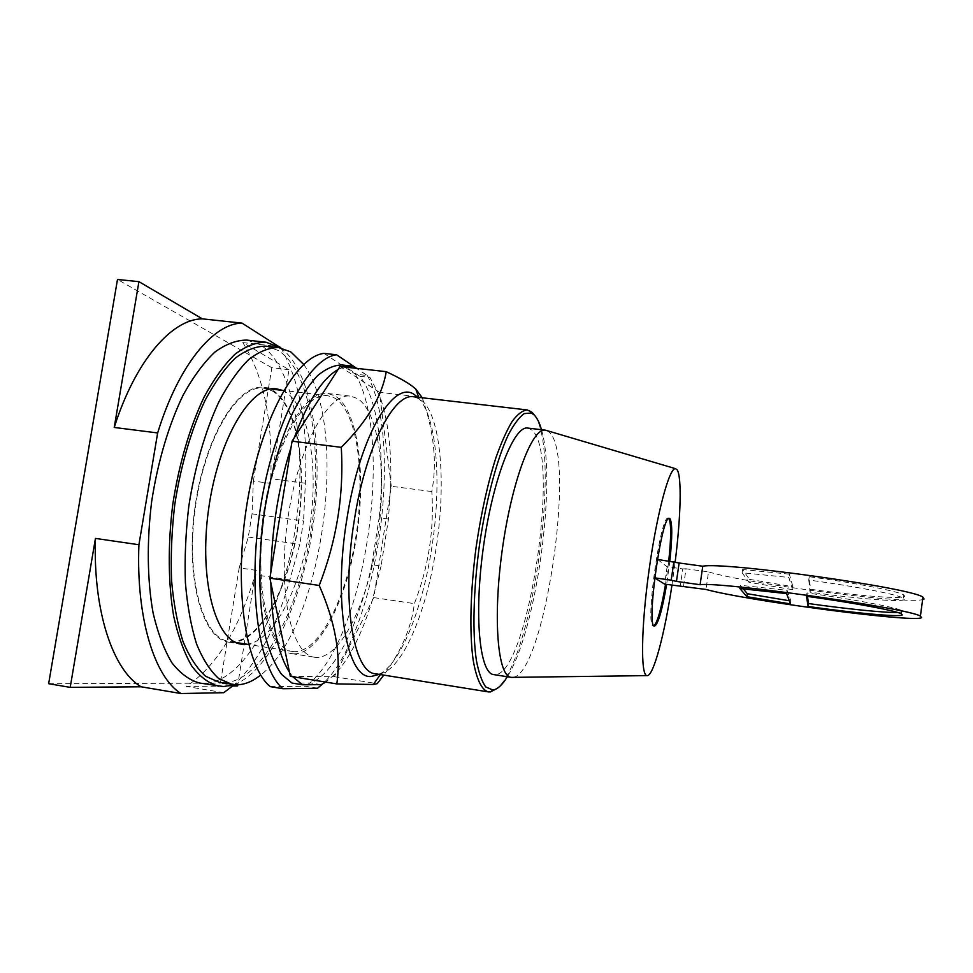 <?xml version="1.0" encoding="UTF-8"?>
<svg xmlns="http://www.w3.org/2000/svg" width="973" height="973" viewBox="0 0 973 973"><rect width="100%" height="100%" fill="white"/><g stroke="black" fill="none" stroke-linecap="round" stroke-linejoin="round"><path stroke-width="0.73" stroke-dasharray="4.87 3.65" d="M232.839 686.026L186.208 686.415C216.03 666.846 238.993 629.64 255.096 574.812L237.789 684.81M256.386 570.385L239.188 567.855L220.385 683.119L237.607 685.977M239.188 567.855L248.273 537.047L252.056 513.853L253.357 481.088L270.518 483.362L270.725 478.667C272.963 420.64 263.647 375.286 242.788 342.593L288.981 369.691L270.518 483.362M253.357 481.088L271.844 367.733L288.981 369.691M48.65 683.691L220.385 683.119M271.844 367.733L117.49 279.47M294.101 651.655L292.387 651.472C268.949 649.125 254.014 588.179 263.975 517.174C273.668 446.133 304.585 391.56 327.767 395.695L334.761 398.091C357.59 411.944 365.653 475.639 355.814 537.023C346.218 598.444 319.314 652.555 294.101 651.655M252.056 513.853L303.552 520.969L299.793 544.357L289.796 579.944C276.466 627.171 257.967 662.102 234.298 684.737M248.273 537.047L299.793 544.357M223.705 692.703L186.208 686.415M242.788 342.593L280.102 346.704M280.869 347.896C299.781 380.711 307.942 425.821 305.376 483.24L303.552 520.969M271.783 390.684C297.324 404.732 307.346 468.086 297.434 528.874C287.801 589.723 258.818 642.958 230.881 641.584L228.971 641.365C202.98 638.592 185.478 577.889 195.33 507.675C204.902 437.436 238.227 383.788 263.999 388.203L271.783 390.684M246.911 340.112L260.168 344.71C295.184 366.894 307.918 451.265 294.989 530.747C282.365 610.253 244.15 682.195 204.671 683.423L199.465 683.01M230.747 642.387C258.879 643.725 288.008 590.149 297.702 528.959C307.663 467.818 297.604 404.075 271.917 389.893L264.048 387.388C238.117 382.948 204.573 436.913 194.941 507.626C185.016 578.29 202.639 639.383 228.789 642.168L230.747 642.387M280.552 347.835C312.029 370.628 323.863 448.371 313.342 524.033C302.944 599.721 270.458 671.321 233.982 684.712M282.316 390.355L284.408 391.365C308.928 405.145 318.84 466.237 309.961 526.174C301.289 586.147 274.422 640.502 247.203 644.272M265.957 346.157L278.339 350.511C311.579 371.881 323.437 454.622 310.776 532.766C298.419 610.935 261.664 681.611 224.167 682.742L219.436 682.365M303.649 364.425C350.292 426.879 322.55 627.585 260.703 675.019M743.263 588.811L740.331 585.296L787.072 590.307L790.94 600.998L789.322 600.755M807.468 596.4L806.958 592.934C853.212 599.283 895.744 607.286 901.655 610.533L902.689 611.798L897.787 612.504M792.521 589.662L788.872 577.451L742.119 572.744L748.955 582.28L792.521 589.662L792.934 586.731L789.334 574.143L788.872 577.451M808.758 580.03L810.095 592.192C856.495 598.663 901.849 602.433 904.343 599.526L903.345 598.103C897.471 594.503 854.999 586.281 808.758 580.03L809.22 576.697L810.509 589.273C856.897 595.719 902.263 599.392 904.768 596.376L903.771 594.904C897.921 591.207 855.449 582.924 809.22 576.697M790.526 603.929L790.94 600.998M787.072 590.307L786.61 593.615M739.869 588.519L740.331 585.296M806.495 596.267L806.958 592.934M683.496 586.305L686.026 568.791L708.526 571.881L705.997 589.456M657.383 559.39L667.137 566.76L682.766 568.913L680.249 586.305M682.766 568.913L686.026 568.791M924.07 599.015C916.481 605.826 748.213 584.128 708.526 571.881M742.119 572.744L742.581 569.521L749.38 579.336L748.955 582.28M749.38 579.336L792.934 586.731M789.334 574.143L742.581 569.521M810.095 592.192L810.509 589.273M667.137 566.76L664.62 584.116M654.574 577.84L657.274 559.378M668.852 518.56L668.269 518.22C660.618 513.574 644.795 626.819 653.224 625.943L653.953 625.846M665.544 584.25L668.755 560.934M669.85 561.093L666.639 584.408M671.966 585.15L675.165 561.968M546.948 430.613L549.04 432.012C577.001 454.877 543.956 677.682 512.236 677.415M527.828 428.084L531.745 429.944C561.53 453.065 527.986 676.721 494.576 674.666L493.725 674.593M541.487 429.713C556.994 481.355 536.257 631.258 507.322 676.746M534.919 415.775C561.214 453.819 532.851 658.903 497.215 688.373M422.27 397.775C434.043 431.72 437.23 462.978 431.817 491.56C434.335 529.908 428.509 567.271 414.376 603.637C411.348 627.731 401.156 651.557 383.788 675.104M290.331 676.32L334.323 676.709L373.766 597.604L391.28 486.269L431.817 491.56M391.28 486.269L379.409 392.314L422.087 397.264M379.409 392.314L340.003 366.48M334.323 676.709L377.208 683.678M373.766 597.604L414.376 603.637M388.47 519.047L379.166 517.782L371.759 564.705L381.075 566.043L388.47 519.047L390.793 482.377C391.45 447.823 387.838 419.241 379.957 396.619L369.995 377.475L356.434 368.329M338.045 369.521L344.089 366.93M294.308 437.68L291.109 447.106M270.871 572.16L270.847 582.705M289.492 672.282L292.715 676.709M381.075 566.043L372.136 600.864C362.297 632.888 350.304 656.945 336.147 673.061L325.76 682.109M353.345 366.249L342.946 365.07L359.937 376.332C378.777 400.414 385.466 458.587 379.166 517.782M359.937 376.332L369.995 377.475M342.131 364.96L342.946 365.07M321.151 684.651L311.044 682.997L291.997 683.058M371.759 564.705C359.669 622.282 335.77 672.148 311.044 682.997M323.973 353.394L355.425 374.179L367.295 375.517L356.677 368.353M367.295 375.517C404.573 442.083 376.952 634.299 322.622 683.934M317.526 688.239L305.595 686.281L270.287 686.634M355.425 374.179C395.281 442.958 363.732 645.306 305.595 686.281M293.761 653.832C319.412 654.61 346.716 599.587 356.446 537.218C366.444 474.897 358.295 410.168 335.101 395.962L327.925 393.493C304.367 389.273 272.902 444.746 263.026 517.04C252.895 589.31 268.11 651.265 291.924 653.637L293.761 653.832M316.322 657.432L314.571 657.249C291.693 655.036 277.427 592.995 287.594 520.446C297.519 447.848 328.083 392.046 350.694 396.157L357.578 398.602C379.762 412.734 387.193 477.585 377.232 540.112C367.514 602.688 340.964 658.04 316.322 657.432M289.796 579.944L255.096 574.812M305.376 483.24L270.725 478.667M413.926 396.802L420.47 399.416C440.951 413.549 446.546 482.924 436.026 548.65C426.174 614.535 400.329 674.581 377.439 673.948L375.602 673.79M379.263 674.374L381.44 673.109C402.481 659.597 422.939 605.802 431.708 548.213C441.669 485.588 437.461 419.472 419.363 399.064L417.587 397.227M327.767 395.695L283.715 390.526M270.81 389.005L263.999 388.203M292.387 651.472L248.602 644.491M235.758 642.448L228.971 641.365M228.789 642.168L241.377 644.175M264.048 387.388L276.697 388.872M901.655 610.533L901.229 613.744M903.771 594.904L903.345 598.103M653.357 625.967L654.488 626.138M668.269 518.22L669.4 518.366M378.558 674.265L381.44 673.109L380.407 674.557M418.743 397.361L419.363 399.064L416.87 397.142M291.924 653.637L314.571 657.249M327.925 393.493L350.694 396.157"/><path stroke-width="1.46" d="M237.789 684.81L237.607 685.977L232.839 686.026M95.439 538.41C92.982 611.871 113.245 670.348 141.085 686.78L70.202 687.376L95.439 538.41L138.92 544.746C135.989 618.67 154.731 677.293 180.978 693.53L223.705 692.703L234.298 684.737M202.335 318.852C172.233 318.974 135.648 359.949 114.23 427.451L138.92 281.659L202.335 318.852L242.009 323.109C213.513 323.425 178.509 364.875 157.65 432.949L138.92 544.746M138.92 281.659L117.49 279.47L48.65 683.691L70.202 687.376M141.085 686.78L180.978 693.53M114.23 427.451L157.65 432.949M280.869 347.896L242.009 323.109M233.982 684.712L223.547 686.573L199.465 683.01C189.54 680.261 180.358 673.535 171.917 662.808C164.133 649.782 157.857 633.204 153.102 613.051C147.276 580.699 146.68 541.718 151.654 501.63C157.76 461.689 168.913 424.337 183.301 394.795C193.347 376.697 203.892 362.455 214.911 352.044C225.943 344.028 236.609 340.051 246.911 340.112L266.079 342.228L280.552 347.835M218.487 686.184C208.842 683.484 199.952 676.782 191.79 666.067C184.262 653.053 178.241 636.464 173.693 616.286C168.171 583.861 167.757 544.771 172.756 504.549C178.862 464.462 189.869 426.965 204.002 397.276C213.841 379.093 224.155 364.766 234.919 354.294C245.683 346.218 256.069 342.192 266.079 342.228M247.203 644.272L241.377 644.175C215.726 641.475 198.614 580.334 208.55 509.511C218.22 438.641 251.289 384.481 276.697 388.872L282.316 390.355M260.703 675.019C252.725 681.404 244.734 684.676 236.719 684.834L219.436 682.365L205.668 676.296C197.032 668.609 189.504 657.067 183.07 641.706C177.487 624.265 173.656 603.941 171.576 580.747C170.628 556.361 171.686 531.051 174.739 504.817C180.698 465.666 191.45 429.032 205.242 400.012C214.863 382.231 224.945 368.22 235.478 357.967C245.999 350.061 256.154 346.12 265.957 346.157L278.692 347.568L290.818 351.898L303.649 364.425M232.073 684.469L218.597 678.436C210.144 670.762 202.785 659.232 196.522 643.858C191.085 626.405 187.388 606.07 185.405 582.839C184.554 558.405 185.661 533.046 188.738 506.751C194.697 467.514 205.364 430.771 218.974 401.667C228.473 383.824 238.397 369.764 248.76 359.475C259.098 351.521 269.083 347.556 278.692 347.568M789.322 600.755L747.337 593.725L743.263 588.811M897.787 612.504C884.773 612.832 846.705 608.928 808.514 603.552L807.468 596.4M746.911 596.68L790.526 603.929L786.61 593.615L739.869 588.519L746.911 596.68L747.337 593.725M808.113 606.483L806.495 596.267C852.749 602.64 895.294 610.582 901.229 613.744L902.251 614.96C899.843 617.332 854.513 613.051 808.113 606.483L808.514 603.552M920.409 616.116C909.098 608.259 719.777 581.44 700.098 584.712L702.761 566.225C722.635 561.494 911.859 587.862 922.951 597.167L920.409 616.116L921.565 617.66C914.17 622.951 745.89 600.523 705.997 589.456L664.62 584.116L654.707 577.926M922.951 597.167L924.07 599.015M702.761 566.225L679.13 562.99L676.454 581.416L700.098 584.712M679.13 562.99L657.383 559.39M654.707 577.865L671.2 580.163L673.888 561.64M671.2 580.163L676.454 581.416M653.953 625.846C657.553 622.306 661.409 608.441 665.544 584.25M668.755 560.934C671.236 537.132 671.273 523 668.852 518.56M666.639 584.408C662.151 610.521 658.101 624.435 654.488 626.138L654.367 626.113C645.987 626.989 661.81 513.732 669.4 518.366L669.996 518.706C672.392 523.146 672.343 537.278 669.85 561.093M675.165 561.968C680.772 517.417 681.964 476.648 677.111 469.801L675.505 468.67C669.351 467.32 656.86 513.489 649.015 570.433C641.098 627.366 640.575 675.226 646.875 675.627L647.154 675.651C653.528 676.235 664.705 633.715 671.966 585.15M512.236 677.415L511.141 677.342C497.835 676.576 492.642 618.828 502.226 550.122C511.664 481.404 532.328 427.269 545.342 430.163L546.948 430.613M511.141 677.342L493.725 674.593C479.701 673.705 473.778 616.018 483.338 547.519C492.739 478.996 514.097 425.104 527.828 428.084L545.342 430.163M507.322 676.746C502.323 684.919 497.519 689.358 492.922 690.039L485.734 686.938C481.866 681.55 478.74 672.671 476.369 660.314C472.355 632.961 473.365 590.015 479.446 545.281C485.977 500.633 496.802 459.657 508.088 435.284C513.72 424.496 519.108 417.259 524.252 413.598L531.258 413.002L534.031 414.851C537.023 417.709 539.504 422.659 541.487 429.713M497.215 688.373L490.416 691.937L488.312 691.9C481.562 689.906 476.502 679.251 473.133 659.937C469.351 632.438 470.36 590.404 476.211 546.522C481.173 513.014 487.716 483.459 495.865 457.857C501.302 442.545 506.775 430.334 512.272 421.236C517.66 414.084 522.671 410.326 527.33 409.961L532.195 412.406L534.919 415.775M383.788 675.104L377.208 683.678L373.304 684.481L336.804 683.91C341.109 654.683 335.247 621.869 319.217 585.466C336.707 540.526 344.065 494.491 341.28 447.337C367.089 421.504 382.073 396.279 386.245 371.674C397.86 377.123 406.361 381.83 411.749 385.795L415.702 388.932L422.27 397.775M338.045 369.521L294.308 437.68C307.809 401.217 322.391 378.485 338.045 369.521L340.003 366.48L386.245 371.674M294.308 437.68L292.07 441.158L341.28 447.337M292.07 441.158L269.898 578.157L319.217 585.466M269.898 578.157L290.331 676.32L336.804 683.91M356.434 368.329L353.345 366.249L342.131 364.96C334.274 365.021 326.077 368.609 317.514 375.712C308.915 384.894 300.572 397.422 292.484 413.306C280.528 439.942 271.382 471.443 265.033 507.784C257.76 555.68 258.198 603.479 265.678 637.279C269.935 652.956 275.237 665.325 281.574 674.386L291.997 683.058L302.457 684.785L292.715 676.709M344.089 366.93L352.554 366.14M270.871 572.16C271.893 528.424 278.631 486.731 291.109 447.106M289.492 672.282C277.974 654.221 271.759 624.362 270.847 582.705M302.457 684.785L321.151 684.651L325.76 682.109M356.677 368.353L336.585 354.78L323.973 353.394C295.816 356.434 260.691 419.582 247.093 503.26C233.313 586.877 245.378 666.76 270.287 686.634L282.961 688.738C258.648 668.938 247.081 588.957 260.849 505.133C274.435 421.26 309.025 357.906 336.585 354.78M282.961 688.738L317.526 688.239L322.622 683.934M488.312 691.9L375.602 673.79C353.369 673.194 341.036 600.56 354.281 520.433C365.568 446.887 394.089 392.326 413.926 396.802L527.33 409.961M417.587 397.227L415.386 395.427C394.941 377.415 359.913 433.922 346.862 519.168C332.778 604.063 347.179 679.531 371.272 676.454L379.263 674.374M283.715 390.526L270.81 389.005M248.602 644.491L235.758 642.448M675.505 468.67L545.561 430.2M646.875 675.627L511.372 677.378M492.922 690.039L490.416 691.937M531.258 413.002L529.361 410.509M375.602 673.79L378.558 674.265M416.87 397.142L413.926 396.802M418.743 397.361L415.702 388.932M380.407 674.557L373.304 684.481"/></g></svg>
